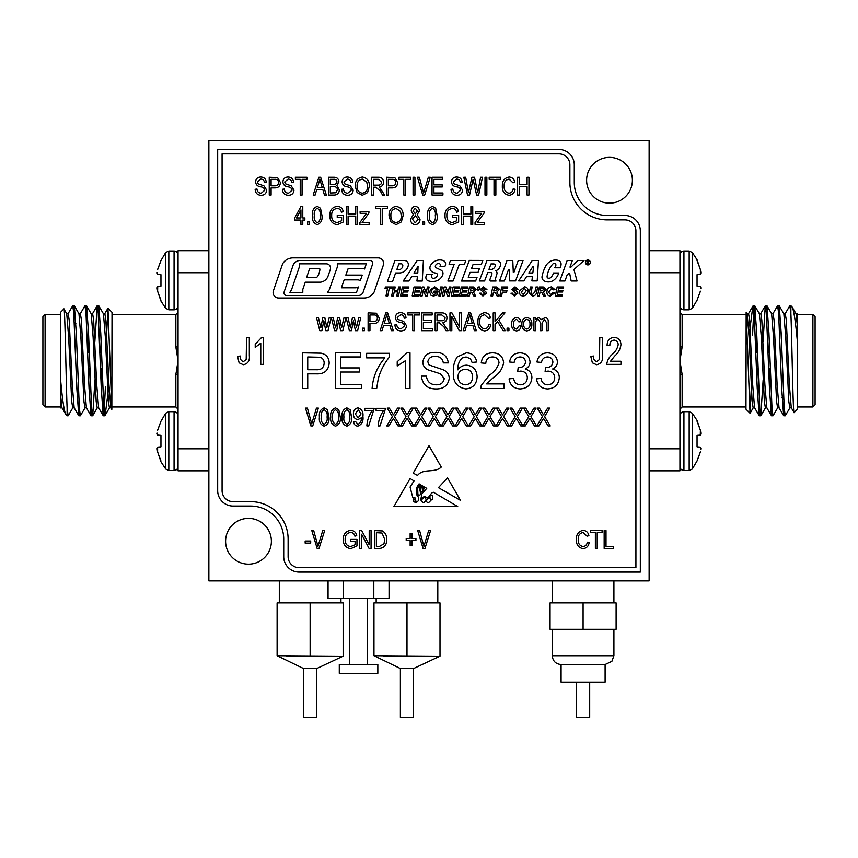 <?xml version="1.0" encoding="UTF-8"?>
<svg xmlns="http://www.w3.org/2000/svg" width="858" height="858" viewBox="0 0 858 858"><rect width="100%" height="100%" fill="white"/><g stroke="black" fill="none" stroke-linecap="round" stroke-linejoin="round"><path stroke-width="1.29" d="M649.131 580.887L649.131 140.637L208.869 140.637L208.869 580.887L649.131 580.887M421.921 493.758L420.688 500.064C421.707 497.779 423.316 496.61 425.536 496.589C428.582 500.868 429.997 492.685 433.429 492.278L457.722 506.542L393.919 506.542L410.07 478.56L414.028 480.888L410.07 487.044L412.741 497.329L414.832 497.393L416.291 502.477C419.433 500.579 419.573 498.037 416.709 494.851L416.709 487.548L419.09 483.858L420.527 484.695L417.664 487.902L417.9 494.551C421.493 497.747 420.463 490.272 419.272 488.449L421.396 485.21L422.222 485.692L420.409 487.902L420.688 490.722C421.643 492.599 422.275 492.664 422.586 490.937L422.061 487.376L423.112 486.218L423.487 490.261L424.388 486.969L426.748 488.352L421.921 493.758M447.522 477.852L438.438 487.644L460.521 500.386L447.522 477.852M466.377 352.853C472.275 353.11 475.697 356.156 476.662 361.99L472.093 362.441L470.452 358.794L466.076 356.96L462.194 358.022C458.955 361.229 457.539 365.186 457.936 369.873C460.017 366.827 462.902 365.261 466.591 365.186C473.326 366.001 476.834 369.862 477.112 376.737C476.78 384.094 473.026 388.148 465.862 388.921C456.799 387.312 452.638 381.596 453.378 371.793C453.035 366.345 454.332 361.379 457.26 356.896L466.377 352.853M410.006 352.853L410.006 388.47L405.437 388.47L405.437 360.714L397.222 365.969L397.222 361.754L407.057 352.853L410.006 352.853M307.732 388.47L302.702 388.47L302.702 352.853L321.074 353.196C326.319 354.343 329.022 357.647 329.182 363.095C328.453 370.592 324.206 374.185 316.452 373.863L307.732 373.863L307.732 388.47M384.888 357.883L366.623 357.883L366.623 353.314L389.457 353.314L389.457 357.003C384.202 363.481 380.469 370.742 378.249 378.786L376.673 388.47L372.104 388.47C373.005 376.876 377.273 366.688 384.888 357.883M357.743 426.147C355.223 425.847 353.871 424.378 353.668 421.761L355.523 421.525L357.915 424.302C360.467 423.166 361.583 421.021 361.25 417.846L357.807 419.669C354.804 419.036 353.346 417.095 353.432 413.867C353.346 410.51 354.858 408.515 357.979 407.882C361.808 409.18 363.46 412.055 362.923 416.505C363.556 421.396 361.829 424.613 357.743 426.147M335.499 426.147C331.714 424.656 330.137 421.61 330.77 417.02C330.169 412.419 331.756 409.373 335.521 407.882L338.803 409.759L340.251 417.02C340.862 421.621 339.275 424.667 335.499 426.147M312.752 425.922L310.843 425.922L305.512 408.108L307.421 408.108L311.701 423.841L316.441 408.108L318.361 408.108L312.752 425.922M520.152 388.921C513.77 388.556 510.07 385.21 509.073 378.882L513.642 378.421C514.232 382.4 516.452 384.534 520.323 384.813C524.699 384.491 527.048 382.132 527.338 377.713C527.026 373.595 524.796 371.385 520.667 371.085L517.706 371.578L518.178 367.471L518.833 367.514C522.758 367.535 524.978 365.723 525.514 362.055C525.193 358.826 523.38 357.121 520.087 356.96C516.655 357.175 514.661 358.998 514.103 362.441L509.534 361.99C510.671 356.22 514.135 353.174 519.948 352.853C525.922 353.099 529.3 356.124 530.083 361.904C529.912 365.24 528.292 367.589 525.225 368.972C529.601 370.238 531.831 373.166 531.906 377.756C531.166 384.759 527.252 388.492 520.152 388.921M516.484 329.064L519.111 325.836L520.956 326.061C520.699 328.914 519.208 330.534 516.484 330.92C513.063 330.18 511.465 327.949 511.711 324.206C511.465 320.442 513.073 318.211 516.527 317.503C519.004 317.75 520.409 319.133 520.731 321.664L518.875 321.9L516.537 319.358C514.296 320.002 513.298 321.611 513.556 324.163C513.266 326.748 514.242 328.378 516.484 329.064M495.055 330.684L493.211 330.684L493.211 312.88L495.055 312.88L495.055 321.75L502.606 312.88L504.965 312.88L498.82 320.109L505.233 330.684L503.11 330.684L497.576 321.568L495.055 324.517L495.055 330.684M465.068 330.684L463.148 330.684L468.833 312.88L470.634 312.88L476.329 330.684L474.399 330.684L472.844 325.364L466.623 325.364L465.068 330.684M437.012 330.684L435.167 330.684L435.167 312.88L441.709 312.88C445.045 312.805 446.793 314.446 446.954 317.792C446.889 320.538 445.495 322.179 442.792 322.705L448.112 330.684L446.01 330.684L443.951 326.877L439.371 322.822L437.012 322.822L437.012 330.684M414.586 330.684L412.73 330.684L412.73 314.961L407.872 314.961L407.872 312.88L419.433 312.88L419.433 314.961L414.586 314.961L414.586 330.684M382.057 330.684L380.126 330.684L385.81 312.88L387.612 312.88L393.307 330.684L391.387 330.684L389.832 325.364L383.601 325.364L382.057 330.684M364.403 330.684L362.548 330.684L362.548 328.142L364.403 328.142L364.403 330.684M336.668 330.684L334.588 330.684L331.327 317.739L333.236 317.739L335.607 327.917L337.602 317.739L339.639 317.739L341.623 327.681L343.994 317.739L345.903 317.739L342.814 330.684L340.594 330.684L338.62 320.742L336.668 330.684M388.846 425.922L386.733 425.922L392.385 416.634L387.205 408.108L389.317 408.108L393.425 414.875L397.576 408.108L399.689 408.108L394.498 416.634L400.15 425.922L398.037 425.922L393.447 418.372L388.846 425.922M416.141 425.922L414.028 425.922L419.68 416.634L414.489 408.108L416.602 408.108L420.72 414.875L424.86 408.108L426.973 408.108L421.782 416.634L427.434 425.922L425.321 425.922L420.731 418.372L416.141 425.922M443.425 425.922L441.312 425.922L446.964 416.634L441.773 408.108L443.886 408.108L448.005 414.875L452.145 408.108L454.257 408.108L449.077 416.634L454.729 425.922L452.616 425.922L448.015 418.372L443.425 425.922M470.71 425.922L468.597 425.922L474.249 416.634L469.058 408.108L471.181 408.108L475.289 414.875L479.44 408.108L481.553 408.108L476.362 416.634L482.014 425.922L479.901 425.922L475.311 418.372L470.71 425.922M498.005 425.922L495.892 425.922L501.544 416.634L496.353 408.108L498.466 408.108L502.584 414.875L506.724 408.108L508.837 408.108L503.646 416.634L509.298 425.922L507.185 425.922L502.595 418.372L498.005 425.922M525.289 425.922L523.176 425.922L528.828 416.634L523.637 408.108L525.75 408.108L529.869 414.875L534.008 408.108L536.121 408.108L530.941 416.634L536.593 425.922L534.47 425.922L529.879 418.372L525.289 425.922M321.868 330.684L319.787 330.684L316.527 317.739L318.436 317.739L320.806 327.917L322.801 317.739L324.839 317.739L326.823 327.681L329.193 317.739L331.102 317.739L328.013 330.684L325.793 330.684L323.82 320.742L321.868 330.684M447.479 295.892L449.217 295.892L451.029 286.99L449.281 286.99L448.133 293.039L445.892 286.99L444.154 286.99L442.342 295.892L444.079 295.892L445.248 289.843L447.479 295.892M453.056 286.99L451.244 295.892L458.086 295.892L458.429 294.412L453.292 294.412L453.775 292.01L458.429 292.01L458.773 290.53L454.075 290.53L454.493 288.47L459.234 288.47L459.577 286.99L453.056 286.99M476.244 289.328L473.412 286.99L469.487 286.99L467.674 295.892L469.423 295.892L470.163 292.246L471.911 292.417L473.734 295.892L475.557 295.892L473.541 292.106L476.244 289.328M461.272 286.99L459.459 295.892L466.312 295.892L466.655 294.412L461.507 294.412L461.99 292.01L466.655 292.01L466.999 290.53L462.301 290.53L462.709 288.47L467.449 288.47L467.792 286.99L461.272 286.99M440.615 286.99L438.803 295.892L440.54 295.892L442.353 286.99L440.615 286.99M433.494 296.01L437.28 294.959L438.052 291.098L434.116 291.098L433.783 292.589L436.014 292.589L435.746 293.929L433.483 294.519L431.499 292.331C431.477 290.025 432.561 288.696 434.738 288.363L436.743 289.843L438.459 289.65L434.749 286.872L430.298 289.865L429.783 292.331L430.973 295.27L433.494 296.01M425.557 295.892L427.305 295.892L429.107 286.99L427.37 286.99L426.212 293.039L423.981 286.99L422.233 286.99L420.42 295.892L422.168 295.892L423.326 289.843L425.557 295.892M386.003 295.892L387.752 295.892L389.253 288.47L391.999 288.47L392.342 286.99L385.381 286.99L385.038 288.47L387.516 288.47L386.003 295.892M481.435 294.122L481.145 293.157L479.44 293.232L482.904 296.01L486.4 293.2L485.757 291.656L482.057 289.285L483.547 288.363L485.253 289.725L486.969 289.65L483.558 286.872L480.351 289.468L484.684 293.425L482.947 294.519L481.435 294.122M477.842 288.46L477.842 290.068L478.936 290.068L479.879 286.99L478.12 286.99L477.842 288.46M499.528 289.328L496.696 286.99L492.771 286.99L490.969 295.892L492.707 295.892L493.447 292.246L495.195 292.417L497.018 295.892L498.841 295.892L496.836 292.106L499.528 289.328M501.673 286.99L499.871 295.892L501.608 295.892L502.38 292.128L506.606 292.128L506.949 290.647L502.681 290.647L503.12 288.47L507.4 288.47L507.743 286.99L501.673 286.99M519.734 290.744L519.498 292.396C519.648 294.659 520.838 295.86 523.09 296.01C526.222 295.624 527.885 293.822 528.056 290.594C527.938 288.277 526.726 287.033 524.42 286.872L519.734 290.744M512.945 294.122L512.655 293.157L510.939 293.232L514.403 296.01L517.9 293.2L517.256 291.656L513.567 289.285L515.047 288.363L516.763 289.725L518.468 289.65L515.057 286.872L511.851 289.468L516.194 293.425L514.457 294.519L512.945 294.122M546.096 289.328L543.264 286.99L539.35 286.99L537.537 295.892L539.274 295.892L540.025 292.246L541.763 292.417L543.586 295.892L545.409 295.892L543.404 292.106L546.096 289.328M532.518 294.519L530.898 293.436A252.488 252.488 0 0 1 530.973 293.039L532.196 286.99L530.448 286.99L529.279 292.825A63.9 63.9 0 0 1 529.171 293.35L532.432 296.01C534.899 295.892 536.314 294.562 536.658 292.042L537.676 286.99L535.928 286.99L534.942 291.892L532.518 294.519M422.243 281.027L423.402 260.446L417.245 260.446L403.228 281.027L408.998 281.027L411.668 276.684L417.396 276.684L416.913 281.027L422.243 281.027M408.301 265.326A4.118 4.118 0 0 0 404.247 260.478L394.959 260.478L387.451 281.435L392.599 281.435L395.624 272.962L399.174 272.962A9.277 9.277 0 0 0 408.301 265.326M481.37 264.328L482.829 260.446L469.337 260.403L461.572 281.027L475.632 281.027L477.037 277.284L468.254 277.284L470.109 272.361L478.013 272.361L479.515 268.361L471.61 268.361L473.123 264.328L481.37 264.328M431.477 275.836A1.984 1.984 0 0 0 433.515 278.367A4.311 4.311 0 0 0 437.29 275.547A1.888 1.888 0 0 0 435.671 273.026A7.829 7.829 0 0 1 432.282 271.943A4.837 4.837 0 0 1 430.673 265.197A11.476 11.476 0 0 1 437.012 260.36A9.599 9.599 0 0 1 443.339 260.607A3.582 3.582 0 0 1 445.527 264.693A6.51 6.51 0 0 1 444.884 266.441L440.015 266.441A3.636 3.636 0 0 0 440.369 265.272A1.566 1.566 0 0 0 438.974 263.524A3.368 3.368 0 0 0 435.66 265.283A1.737 1.737 0 0 0 435.993 267.707A151.877 151.877 0 0 1 440.98 270.098A3.689 3.689 0 0 1 442.814 274.549A9.964 9.964 0 0 1 435.66 281.113A13.739 13.739 0 0 1 428.271 280.823A3.475 3.475 0 0 1 425.911 276.93A9.964 9.964 0 0 1 426.812 274.185L432.218 274.185A6.21 6.21 0 0 0 431.477 275.836M550.375 296.01L554.547 292.975L552.831 292.696L550.514 294.519L548.605 292.267L551.565 288.363L553.292 289.843L554.997 289.672L551.608 286.872C548.562 287.28 546.986 289.049 546.9 292.203C546.9 294.573 548.058 295.838 550.375 296.01M557.153 286.99L555.34 295.892L562.194 295.892L562.537 294.412L557.389 294.412L557.872 292.01L562.537 292.01L562.88 290.53L558.172 290.53L558.59 288.47L563.331 288.47L563.674 286.99L557.153 286.99M590.347 262.451A2.456 2.456 0 0 0 586.658 260.317A2.456 2.456 0 0 0 586.658 264.575A2.456 2.456 0 0 0 590.347 262.451M574.474 269.004A1.201 1.201 0 0 0 574.109 270.216L577.048 280.995L571.171 280.995L569.776 274.002A0.665 0.665 0 0 0 568.65 273.563L567.084 275.096L564.961 280.995L559.791 280.995L567.17 260.5L572.34 260.5L569.969 267.074A0.579 0.579 0 0 0 570.87 267.203L577.734 260.5L584.051 260.5L574.474 269.004M512.773 260.5L507.003 260.5L499.495 281.016L504.332 280.995L508.59 269.369L509.234 269.369L509.588 280.909L515.561 280.909L523.037 260.5L518.253 260.5L513.963 272.222L513.288 272.222L512.773 260.5M518.661 280.909L523.83 280.909L526.49 276.684L532.4 276.684L531.906 280.909L537.194 280.909L538.47 260.5L532.228 260.5L518.661 280.909M394.219 291.902L397.608 291.902L396.793 295.892L398.541 295.892L400.354 286.99L398.605 286.99L397.908 290.412L394.519 290.412L395.216 286.99L393.468 286.99L391.656 295.892L393.404 295.892L394.219 291.902M402.37 286.99L400.568 295.892L407.411 295.892L407.754 294.412L402.606 294.412L403.099 292.01L407.754 292.01L408.097 290.53L403.399 290.53L403.818 288.47L408.558 288.47L408.891 286.99L402.37 286.99M414.017 286.99L412.205 295.892L419.058 295.892L419.401 294.412L414.253 294.412L414.736 292.01L419.401 292.01L419.744 290.53L415.036 290.53L415.454 288.47L420.195 288.47L420.538 286.99L414.017 286.99M292.642 257.883A12.141 12.141 0 0 0 282.604 263.835L273.402 290.787A5.448 5.448 0 0 0 278.56 298.005L364.028 298.005A11.562 11.562 0 0 0 374.163 291.999L383.333 265.143A5.491 5.491 0 0 0 378.142 257.883L292.642 257.883M484.309 224.421L475.064 224.421L475.064 222.576L481.66 213.32L475.289 213.32L475.289 211.476L484.084 211.476L484.084 213.041L477.284 222.576L484.309 222.576L484.309 224.421M288.385 195.281C284.641 195.056 282.647 193.05 282.432 189.275L284.277 189.039C284.513 191.656 285.939 193.039 288.545 193.2L292.138 190.154C291.591 188.084 290.101 186.958 287.687 186.787C284.792 186.315 283.194 184.684 282.893 181.896C283.161 178.764 284.877 177.134 288.063 177.016C291.441 177.177 293.264 178.957 293.533 182.336L291.677 182.572C291.506 180.341 290.326 179.183 288.116 179.097L284.738 181.939L285.317 183.741L291.248 185.843L293.994 190.101C293.661 193.458 291.795 195.184 288.385 195.281M315.111 195.056L313.181 195.056L318.876 177.252L320.678 177.252L326.362 195.056L324.442 195.056L322.887 189.736L316.666 189.736L315.111 195.056M347.587 195.281C343.833 195.056 341.849 193.05 341.623 189.275L343.479 189.039C343.715 191.656 345.141 193.039 347.737 193.2L351.34 190.154C350.783 188.084 349.303 186.958 346.889 186.787C343.994 186.315 342.396 184.684 342.095 181.896C342.363 178.764 344.079 177.134 347.254 177.016C350.643 177.177 352.466 178.957 352.724 182.336L350.879 182.572C350.707 180.341 349.528 179.183 347.318 179.097L343.94 181.939L344.519 183.741L350.45 185.843L353.196 190.101C352.863 193.458 350.986 195.184 347.587 195.281M373.541 195.056L371.696 195.056L371.696 177.252L378.228 177.252C381.574 177.177 383.322 178.807 383.483 182.153C383.419 184.91 382.024 186.551 379.322 187.076L384.641 195.056L382.539 195.056L380.48 191.248L375.901 187.194L373.541 187.194L373.541 195.056M405.684 195.056L403.839 195.056L403.839 179.333L398.981 179.333L398.981 177.252L410.542 177.252L410.542 179.333L405.684 179.333L405.684 195.056M424.667 195.056L422.747 195.056L417.428 177.252L419.326 177.252L423.605 192.975L428.346 177.252L430.266 177.252L424.667 195.056M456.96 195.281C453.217 195.056 451.233 193.05 451.008 189.275L452.863 189.039C453.099 191.656 454.515 193.039 457.121 193.2L460.725 190.154C460.167 188.084 458.687 186.958 456.274 186.787C453.378 186.315 451.78 184.684 451.469 181.896C451.737 178.764 453.464 177.134 456.638 177.016C460.027 177.177 461.851 178.957 462.108 182.336L460.263 182.572C460.092 180.341 458.901 179.183 456.703 179.097L453.324 181.939L453.903 183.741L459.824 185.843L462.569 190.101C462.248 193.458 460.371 195.184 456.96 195.281M486.851 195.056L485.006 195.056L485.006 177.252L486.851 177.252L486.851 195.056M456.788 217.482L452.402 217.482L452.402 215.401L458.644 215.401L458.644 221.922L452.52 224.657C447.458 223.927 444.959 220.914 445.002 215.605C444.884 210.221 447.35 207.153 452.402 206.381C455.78 206.564 457.786 208.333 458.408 211.701L456.563 212.173C456.07 209.802 454.622 208.569 452.22 208.473C448.455 209.105 446.664 211.465 446.846 215.53C446.675 219.637 448.53 221.986 452.413 222.576L456.788 220.753L456.788 217.482M424.646 224.421L422.801 224.421L422.801 221.879L424.646 221.879L424.646 224.421M390.84 221.857L389.039 215.755C388.824 210.457 391.173 207.336 396.096 206.381C400.922 207.314 403.271 210.36 403.142 215.54L401.329 221.932L396.085 224.657L390.84 221.857M369.144 224.421L359.899 224.421L359.899 222.576L366.495 213.32L360.124 213.32L360.124 211.476L368.919 211.476L368.919 213.041L362.119 222.576L369.144 222.576L369.144 224.421M519.465 195.056L517.61 195.056L517.61 177.252L519.465 177.252L519.465 184.652L527.091 184.652L527.091 177.252L528.946 177.252L528.946 195.056L527.091 195.056L527.091 186.733L519.465 186.733L519.465 195.056M495.87 195.056L494.026 195.056L494.026 179.333L489.167 179.333L489.167 177.252L500.729 177.252L500.729 179.333L495.87 179.333L495.87 195.056M317.224 224.657C313.427 223.155 311.851 220.12 312.494 215.53C311.883 210.918 313.47 207.872 317.245 206.381L320.517 208.269L321.975 215.53C322.576 220.131 320.989 223.177 317.224 224.657M348.101 224.421L346.257 224.421L346.257 206.617L348.101 206.617L348.101 214.017L355.738 214.017L355.738 206.617L357.582 206.617L357.582 224.421L355.738 224.421L355.738 216.098L348.101 216.098L348.101 224.421M239.125 362.827L237.527 356.392L240.304 356.038C239.961 358.934 241.001 360.778 243.415 361.593L246.192 359.577L246.546 337.655L249.324 337.655L249.324 355.78C249.86 360.832 247.855 363.813 243.297 364.714L239.125 362.827M597.222 548.423L595.377 548.423L595.377 532.689L590.519 532.689L590.519 530.609L602.08 530.609L602.08 532.689L597.222 532.689L597.222 548.423M424.957 548.423L423.048 548.423L417.717 530.609L419.626 530.609L423.906 546.342L428.646 530.609L430.566 530.609L424.957 548.423M310.703 543.103L305.158 543.103L305.158 541.023L310.703 541.023L310.703 543.103M592.363 362.827L590.765 356.392L593.543 356.038C593.2 358.934 594.24 360.778 596.653 361.593L599.431 359.577L599.785 337.655L602.563 337.655L602.563 355.78C603.099 360.832 601.093 363.813 596.535 364.714L592.363 362.827M319.047 548.423L317.138 548.423L311.808 530.609L313.717 530.609L317.986 546.342L322.726 530.609L324.656 530.609L319.047 548.423M361.583 548.423L359.727 548.423L359.727 530.609L361.701 530.609L369.208 544.809L369.208 530.609L371.064 530.609L371.064 548.423L369.079 548.423L361.583 534.244L361.583 548.423M379.783 548.423L374.528 548.423L374.528 530.609L382.378 530.941C385.457 532.797 386.851 535.628 386.561 539.414C386.872 544.691 384.62 547.694 379.783 548.423M355.105 541.484L350.707 541.484L350.707 539.403L356.96 539.403L356.96 545.924L350.836 548.648C345.774 547.93 343.264 544.905 343.307 539.596C343.2 534.223 345.667 531.145 350.707 530.383C354.097 530.555 356.102 532.325 356.724 535.703L354.88 536.164C354.375 533.794 352.938 532.561 350.536 532.464C346.771 533.108 344.98 535.456 345.163 539.521C344.991 543.64 346.846 545.988 350.718 546.567L355.105 544.744L355.105 541.484M263.545 337.312L263.545 364.36L260.768 364.36L260.768 343.2L255.223 347.372L255.223 344.251L261.744 337.312L263.545 337.312M610.542 361.239L620.945 361.239L620.945 364.36L606.724 364.36C607.271 360.424 609.094 357.121 612.204 354.451C615.379 351.844 617.363 348.605 618.178 344.734C618.103 341.999 616.741 340.444 614.081 340.079C611.132 340.615 609.716 342.471 609.845 345.635L607.078 345.291C607.239 340.497 609.609 337.837 614.189 337.312C618.543 337.762 620.795 340.261 620.945 344.798C620.302 349.249 618.21 353.003 614.671 356.059L610.542 361.239M411.99 545.409L410.145 545.409L410.145 540.551L406.209 540.551L406.209 538.47L410.145 538.47L410.145 533.622L411.99 533.622L411.99 538.47L415.926 538.47L415.926 540.551L411.99 540.551L411.99 545.409M583 546.567C585.51 546.246 586.936 544.787 587.28 542.17L589.135 542.642C588.556 546.235 586.54 548.241 583.054 548.648C578.346 547.672 576.136 544.594 576.415 539.392C576.222 534.298 578.485 531.295 583.226 530.383C586.379 530.716 588.266 532.486 588.899 535.703L587.054 536.164L583.14 532.464C579.622 533.204 577.992 535.51 578.26 539.392C577.927 543.307 579.504 545.699 583 546.567M613.416 548.423L604.161 548.423L604.161 530.609L606.016 530.609L606.016 546.342L613.416 546.342L613.416 548.423M250.697 501.64A37.42 37.42 0 0 1 288.116 539.06L288.116 556.67A11.004 11.004 0 0 0 299.131 567.674L635.917 567.674L635.917 230.888A11.004 11.004 0 0 0 624.914 219.884L607.303 219.884A37.42 37.42 0 0 1 569.884 182.464L569.884 164.854A11.004 11.004 0 0 0 558.869 153.839L222.083 153.839L222.083 490.637A11.004 11.004 0 0 0 233.086 501.64L250.697 501.64M341.623 217.482L337.237 217.482L337.237 215.401L343.479 215.401L343.479 221.922L337.355 224.657C332.303 223.927 329.794 220.914 329.837 215.605C329.719 210.221 332.185 207.153 337.237 206.381C340.615 206.564 342.621 208.333 343.243 211.701L341.398 212.173C340.905 209.802 339.457 208.569 337.065 208.473C333.29 209.105 331.499 211.465 331.681 215.53C331.51 219.637 333.365 221.986 337.248 222.576L341.623 220.753L341.623 217.482M309.481 224.421L307.636 224.421L307.636 221.879L309.481 221.879L309.481 224.421M508.933 193.2C511.443 192.889 512.87 191.42 513.213 188.814L515.068 189.275C514.5 192.868 512.473 194.873 508.987 195.281C504.279 194.316 502.069 191.227 502.348 186.036C502.155 180.931 504.418 177.928 509.159 177.016C512.312 177.349 514.21 179.118 514.832 182.336L512.987 182.797L509.084 179.097C505.555 179.837 503.925 182.143 504.193 186.036C503.861 189.95 505.437 192.342 508.933 193.2M302.777 224.421L300.933 224.421L300.933 220.034L294.68 220.034L294.68 217.953L301.029 206.381L302.777 206.381L302.777 217.953L304.858 217.953L304.858 220.034L302.777 220.034L302.777 224.421M382.561 224.421L380.705 224.421L380.705 208.698L375.858 208.698L375.858 206.617L387.419 206.617L387.419 208.698L382.561 208.698L382.561 224.421M410.542 219.187L413.395 214.65L411.239 210.993C411.293 208.269 412.634 206.735 415.261 206.381C417.921 206.746 419.272 208.312 419.326 211.057L417.181 214.65L420.023 219.251C419.948 222.436 418.372 224.238 415.293 224.657C412.183 224.238 410.596 222.415 410.542 219.187M432.378 224.657C428.592 223.155 427.016 220.12 427.649 215.53C427.048 210.918 428.635 207.872 432.411 206.381L435.682 208.269L437.14 215.53C437.741 220.131 436.154 223.177 432.378 224.657M463.266 224.421L461.422 224.421L461.422 206.617L463.266 206.617L463.266 214.017L470.903 214.017L470.903 206.617L472.747 206.617L472.747 224.421L470.903 224.421L470.903 216.098L463.266 216.098L463.266 224.421M469.551 195.056L467.524 195.056L463.803 177.252L465.68 177.252L468.468 192.567L471.943 177.252L474.506 177.252L477.724 192.567L480.598 177.252L482.475 177.252L478.657 195.056L476.619 195.056L473.09 179.397L469.551 195.056M442.921 195.056L432.046 195.056L432.046 177.252L442.685 177.252L442.685 179.333L433.901 179.333L433.901 184.878L442.224 184.878L442.224 186.958L433.901 186.958L433.901 192.975L442.921 192.975L442.921 195.056M414.94 195.056L413.084 195.056L413.084 177.252L414.94 177.252L414.94 195.056M388.342 195.056L386.486 195.056L386.486 177.252L394.83 177.595L397.586 182.411C397.501 186.004 395.677 187.838 392.095 187.891L388.342 187.891L388.342 195.056M357.078 192.492L355.276 186.39C355.062 181.092 357.411 177.971 362.333 177.016C367.16 177.938 369.508 180.995 369.38 186.165L367.567 192.567L362.323 195.281L357.078 192.492M333.934 195.056L328.442 195.056L328.442 177.252L333.966 177.252C336.958 177.263 338.588 178.754 338.856 181.724L336.862 185.457L339.318 189.822C339.167 193.286 337.366 195.023 333.934 195.056M302.08 195.056L300.236 195.056L300.236 179.333L295.377 179.333L295.377 177.252L306.939 177.252L306.939 179.333L302.08 179.333L302.08 195.056M271.096 195.056L269.251 195.056L269.251 177.252L277.584 177.595L280.351 182.411C280.255 186.004 278.432 187.838 274.85 187.891L271.096 187.891L271.096 195.056M261.1 195.281C257.346 195.056 255.362 193.05 255.137 189.275L256.992 189.039C257.228 191.656 258.644 193.039 261.25 193.2L264.854 190.154C264.296 188.084 262.816 186.958 260.403 186.787C257.507 186.315 255.909 184.684 255.598 181.896C255.866 178.764 257.593 177.134 260.768 177.016C264.157 177.177 265.98 178.957 266.237 182.336L264.393 182.572C264.221 180.341 263.031 179.183 260.832 179.097L257.454 181.939L258.033 183.741L263.953 185.843L266.699 190.101C266.377 193.458 264.5 195.184 261.1 195.281M555.555 264.06A1.855 1.855 0 0 0 552.799 264.06A23.027 23.027 0 0 0 547.072 276.544A1.448 1.448 0 0 0 548.026 278.089A2.756 2.756 0 0 0 551.05 277.284A10.071 10.071 0 0 0 553.485 272.973L558.73 272.973A13.46 13.46 0 0 1 553.678 280.212A9.02 9.02 0 0 1 545.323 281.403A6.542 6.542 0 0 1 544.401 280.995A4.204 4.204 0 0 1 542.127 276.104A36.315 36.315 0 0 1 545.624 266.227A11.98 11.98 0 0 1 549.999 261.572A10.628 10.628 0 0 1 558.086 260.339A3.958 3.958 0 0 1 561.068 264.65A12.613 12.613 0 0 1 560.274 267.793L554.783 267.793A7.154 7.154 0 0 0 555.877 265.283A1.384 1.384 0 0 0 555.555 264.06M447.897 281.027L453.078 281.027L459.33 264.328L464.478 264.328L465.787 260.446L450.418 260.446L449.109 264.328L454.15 264.328L447.897 281.027M491.913 274.185A1.19 1.19 0 0 0 490.797 272.576L487.741 272.576L484.577 280.984L479.279 280.984L487.001 260.446L496.814 260.446A3.722 3.722 0 0 1 500.525 264.296A7.068 7.068 0 0 1 495.624 270.785A2.703 2.703 0 0 1 496.921 273.949L495.441 278.732A2.199 2.199 0 0 0 496.074 281.006L490.326 281.006A2.306 2.306 0 0 1 490.122 278.957L491.913 274.185M538.931 425.922L536.818 425.922L542.471 416.634L537.28 408.108L539.392 408.108L543.511 414.875L547.651 408.108L549.774 408.108L544.583 416.634L550.235 425.922L548.123 425.922L543.522 418.372L538.931 425.922M511.647 425.922L509.534 425.922L515.186 416.634L509.995 408.108L512.108 408.108L516.226 414.875L520.366 408.108L522.479 408.108L517.288 416.634L522.94 425.922L520.827 425.922L516.237 418.372L511.647 425.922M484.362 425.922L482.239 425.922L487.891 416.634L482.711 408.108L484.824 408.108L488.931 414.875L493.082 408.108L495.195 408.108L490.004 416.634L495.656 425.922L493.543 425.922L488.953 418.372L484.362 425.922M457.067 425.922L454.954 425.922L460.607 416.634L455.416 408.108L457.529 408.108L461.647 414.875L465.797 408.108L467.91 408.108L462.719 416.634L468.371 425.922L466.259 425.922L461.658 418.372L457.067 425.922M429.783 425.922L427.67 425.922L433.322 416.634L428.131 408.108L430.244 408.108L434.363 414.875L438.502 408.108L440.615 408.108L435.435 416.634L441.076 425.922L438.964 425.922L434.373 418.372L429.783 425.922M402.499 425.922L400.386 425.922L406.027 416.634L400.847 408.108L402.96 408.108L407.078 414.875L411.218 408.108L413.331 408.108L408.14 416.634L413.792 425.922L411.679 425.922L407.089 418.372L402.499 425.922M383.73 410.424L376.104 410.424L376.104 408.344L385.585 408.344L380.03 425.922L378.185 425.922C378.517 420.216 380.373 415.047 383.73 410.424M351.469 330.684L349.388 330.684L346.128 317.739L348.037 317.739L350.407 327.917L352.402 317.739L354.44 317.739L356.424 327.681L358.794 317.739L360.703 317.739L357.614 330.684L355.394 330.684L353.421 320.742L351.469 330.684M369.948 330.684L368.103 330.684L368.103 312.88L376.437 313.224L379.204 318.039C379.118 321.643 377.284 323.466 373.713 323.52L369.948 323.52L369.948 330.684M400.879 330.92C397.136 330.684 395.152 328.678 394.927 324.903L396.771 324.678C397.018 327.284 398.434 328.678 401.04 328.839L404.644 325.793C404.086 323.723 402.606 322.597 400.193 322.426C397.297 321.954 395.688 320.324 395.388 317.524C395.656 314.393 397.383 312.773 400.557 312.655C403.946 312.816 405.77 314.586 406.027 317.964L404.172 318.2C404.011 315.969 402.82 314.822 400.622 314.736L397.243 317.567L397.822 319.38L403.743 321.482L406.488 325.729C406.156 329.097 404.29 330.823 400.879 330.92M432.389 330.684L421.525 330.684L421.525 312.88L432.153 312.88L432.153 314.961L423.369 314.961L423.369 320.517L431.692 320.517L431.692 322.597L423.369 322.597L423.369 328.603L432.389 328.603L432.389 330.684M451.812 330.684L449.967 330.684L449.967 312.88L451.93 312.88L459.448 327.07L459.448 312.88L461.293 312.88L461.293 330.684L459.32 330.684L451.812 316.516L451.812 330.684M484.534 328.839C487.044 328.517 488.47 327.048 488.813 324.442L490.669 324.903C490.09 328.507 488.063 330.512 484.588 330.92C479.879 329.944 477.67 326.855 477.949 321.664C477.756 316.57 480.019 313.556 484.749 312.655C487.912 312.977 489.8 314.757 490.433 317.964L488.588 318.436L484.673 314.736C481.145 315.465 479.525 317.782 479.794 321.664C479.45 325.579 481.027 327.971 484.534 328.839M508.933 330.684L507.078 330.684L507.078 328.142L508.933 328.142L508.933 330.684M526.855 330.92C523.348 330.233 521.696 328.003 521.879 324.217C521.685 320.42 523.337 318.179 526.855 317.503C530.319 318.168 531.981 320.356 531.831 324.077C532.067 327.938 530.416 330.223 526.855 330.92M547.554 388.921C541.162 388.556 537.462 385.21 536.475 378.882L541.033 378.421C541.623 382.4 543.854 384.534 547.715 384.813C552.102 384.491 554.44 382.132 554.74 377.713C554.418 373.595 552.187 371.385 548.058 371.085L545.109 371.578L545.57 367.471L546.235 367.514C550.15 367.535 552.38 365.723 552.906 362.055C552.584 358.826 550.782 357.121 547.49 356.96C544.047 357.175 542.052 358.998 541.495 362.441L536.926 361.99C538.063 356.22 541.537 353.174 547.34 352.853C553.313 353.099 556.692 356.124 557.475 361.904C557.303 365.24 555.684 367.589 552.616 368.972C556.992 370.238 559.223 373.166 559.298 377.756C558.569 384.759 554.643 388.492 547.554 388.921M324.174 426.147C320.377 424.656 318.801 421.61 319.444 417.02C318.833 412.419 320.42 409.373 324.195 407.882L327.466 409.759L328.925 417.02C329.526 421.621 327.938 424.667 324.174 426.147M346.836 426.147C343.05 424.656 341.473 421.61 342.106 417.02C341.495 412.419 343.082 409.373 346.857 407.882L350.139 409.759L351.587 417.02C352.188 421.621 350.611 424.667 346.836 426.147M372.404 410.424L364.768 410.424L364.768 408.344L374.249 408.344L368.704 425.922L366.849 425.922C367.192 420.216 369.037 415.047 372.404 410.424M361.604 388.47L335.575 388.47L335.575 352.853L360.692 352.853L360.692 356.96L340.605 356.96L340.605 367.921L359.32 367.921L359.32 372.029L340.605 372.029L340.605 384.363L361.604 384.363L361.604 388.47M535.757 330.684L533.912 330.684L533.912 317.739L535.531 317.739L535.531 319.562L538.727 317.503L541.709 319.723L544.98 317.503C547.329 317.868 548.423 319.315 548.241 321.836L548.241 330.684L546.396 330.684L546.396 322.533L544.573 319.358L541.999 323.166L541.999 330.684L540.154 330.684L540.154 322.276L538.341 319.358C536.282 320.002 535.413 321.546 535.757 323.97L535.757 330.684M436.336 388.921C427.466 389.006 422.501 384.738 421.417 376.136L426.437 376.136C427.155 381.767 430.373 384.652 436.111 384.813C440.68 384.931 443.393 382.861 444.24 378.603L440.444 373.798L428.045 369.852C424.742 368.307 422.983 365.744 422.79 362.151C423.949 355.502 428.067 352.252 435.145 352.402C442.717 352.23 447.115 355.738 448.359 362.902L443.329 362.902C442.589 358.494 439.929 356.37 435.349 356.51C431.156 356.209 428.646 357.99 427.81 361.819L429.086 364.972L443.093 369.744C446.975 371.353 449.034 374.227 449.27 378.357C448.069 385.392 443.758 388.921 436.336 388.921M486.636 383.901L504.054 383.901L504.054 388.47L480.77 388.47L481.252 385.296L489.457 375.15C494.283 372.05 497.468 367.91 499.034 362.73C498.552 358.998 496.385 357.078 492.546 356.96C488.352 357.1 486.1 359.223 485.789 363.352L481.231 362.902C482.132 356.317 485.939 352.96 492.642 352.853C499.206 353.013 502.863 356.284 503.603 362.687C502.509 368.843 499.217 373.713 493.715 377.295L486.636 383.901M441.291 467.052C434.47 473.541 423.391 467.878 417.546 475.45L413.213 473.112L429 445.742L441.291 467.052M283.719 539.06L283.719 556.67A15.412 15.412 0 0 0 299.131 572.082L640.325 572.082L640.325 230.888A15.412 15.412 0 0 0 624.914 215.476L607.303 215.476A33.022 33.022 0 0 1 574.281 182.464L574.281 164.854A15.412 15.412 0 0 0 558.869 149.442L217.675 149.442L217.675 490.637A15.412 15.412 0 0 0 233.086 506.048L250.697 506.048A33.022 33.022 0 0 1 283.719 539.06M583.086 602.895L616.108 602.895L616.108 629.311L583.086 629.311L583.086 602.895L550.064 602.895L550.064 629.311L583.086 629.311M440.004 656.177L373.97 655.726L400.386 668.543L406.992 668.575L413.588 668.543L440.004 656.177L383.59 656.177M383.719 656.177L403.303 656.177M343.146 656.177L277.113 655.726L303.528 668.543L310.135 668.575L316.731 668.543L343.146 656.177L286.733 656.177M286.862 656.177L306.445 656.177M225.6 541.269A22.898 22.898 0 0 0 259.942 561.089A22.898 22.898 0 0 0 259.942 521.439A22.898 22.898 0 0 0 225.6 541.269M586.615 180.255A22.898 22.898 0 0 0 620.945 200.086A22.898 22.898 0 0 0 620.945 160.435A22.898 22.898 0 0 0 586.615 180.255M343.146 655.726L343.146 602.895L277.113 602.895L277.113 655.726M310.135 655.726L310.135 602.895M440.004 655.726L440.004 602.895L373.97 602.895L373.97 655.726M406.992 655.726L406.992 602.895M316.731 668.543L316.731 717.363L303.528 717.363L303.528 668.543M413.588 668.543L413.588 717.363L400.386 717.363L400.386 668.543M613.91 655.726L611.883 661.346L605.105 664.532L561.078 664.532C555.727 664.017 552.788 661.078 552.273 655.726L613.91 655.726L613.91 629.311M605.105 664.532L605.105 682.142L561.078 682.142L561.078 664.532M589.693 682.142L589.693 717.363L576.479 717.363L576.479 682.142M373.809 580.887L373.809 598.498L389.06 598.498L389.06 580.887M373.809 598.498L343.307 598.498L343.307 580.887M343.307 598.498L328.056 598.498L328.056 580.887M377.831 673.337L339.285 673.337L339.285 664.532L377.831 664.532L377.831 673.337M376.383 532.689L376.383 546.342L379.558 546.342L383.998 543.747L384.706 539.392L382.024 533.043L376.383 532.689M317.17 208.237C314.736 209.77 313.792 212.194 314.339 215.519C313.771 218.908 314.757 221.332 317.278 222.801C319.723 221.278 320.667 218.854 320.12 215.519C320.688 212.119 319.712 209.695 317.17 208.237M296.514 217.953L300.933 217.953L300.933 209.899L296.514 217.953M396.117 208.473C392.342 209.234 390.604 211.679 390.883 215.787C390.765 219.616 392.492 221.879 396.074 222.576C399.753 221.825 401.49 219.466 401.287 215.487L400.514 211.454L396.117 208.473M415.272 208.237L413.084 210.939L415.293 213.781L417.481 211.057L415.272 208.237M415.251 215.637L412.387 219.187L415.293 222.801L418.168 219.262L415.251 215.637M432.325 208.237C429.901 209.77 428.957 212.194 429.504 215.519C428.936 218.908 429.912 221.332 432.443 222.801C434.888 221.278 435.832 218.854 435.285 215.519C435.853 212.119 434.867 209.695 432.325 208.237M388.342 179.333L388.342 185.8L392.213 185.8C394.476 185.832 395.656 184.738 395.742 182.507C395.635 180.244 394.455 179.183 392.181 179.333L388.342 179.333M373.541 179.333L373.541 185.113L377.885 185.113C380.105 185.264 381.36 184.277 381.638 182.164L378.357 179.333L373.541 179.333M362.355 179.097C358.58 179.869 356.842 182.304 357.121 186.411C357.003 190.251 358.73 192.514 362.312 193.2C365.991 192.46 367.728 190.101 367.524 186.111L366.752 182.089L362.355 179.097M330.298 179.333L330.298 184.652L335.381 184.481L337.001 182.014C336.765 179.944 335.532 179.054 333.322 179.333L330.298 179.333M330.298 186.733L330.298 192.975L335.757 192.75L337.462 189.843C337.269 187.612 336.014 186.572 333.708 186.733L330.298 186.733M318.951 182.475L317.267 187.655L322.276 187.655L319.777 179.097L318.951 182.475M271.096 179.333L271.096 185.8L274.968 185.8C277.241 185.832 278.41 184.738 278.496 182.507C278.389 180.244 277.209 179.183 274.935 179.333L271.096 179.333M299.624 260.478A8.183 8.183 0 0 0 293.297 264.693L284.095 292.052A2.595 2.595 0 0 0 286.561 295.484L358.419 295.484A5.03 5.03 0 0 0 363.181 292.063L372.554 264.189A2.81 2.81 0 0 0 369.884 260.478L299.624 260.478M330.33 269.519A4.29 4.29 0 0 0 326.265 263.835L299.292 263.835L299.292 267.074L291.506 289.843L289.865 292.374L302.81 292.374L302.81 289.393L305.276 282.185L320.409 282.185A9.309 9.309 0 0 0 328.121 275.954L330.33 269.519M329.236 289.843L327.402 292.374L356.499 292.374L358.419 286.969L356.059 287.795L341.355 287.795L344.165 279.869L358.354 279.869L360.306 280.566L362.237 275.096L345.828 275.096L348.219 268.361L362.677 268.361L364.489 269.004L366.323 263.835L337.312 263.835L337.312 267.074L329.236 289.843M532.839 272.962L533.612 266.441L532.936 266.441L528.828 272.962L532.839 272.962M590.283 262.451A2.392 2.392 0 0 0 586.69 260.371A2.392 2.392 0 0 0 586.69 264.521A2.392 2.392 0 0 0 590.283 262.451M588.835 261.325L587.29 261.068L586.84 263.738L587.312 262.559L588.706 263.738L588.18 262.548L588.835 261.325M587.773 262.248L588.642 261.722L587.515 261.379L587.773 262.248M492.095 269.337A5.545 5.545 0 0 0 495.205 266.259A1.695 1.695 0 0 0 493.64 263.932L490.99 263.932L488.963 269.337L492.095 269.337M402.81 265.422A1.598 1.598 0 0 0 401.329 263.835L398.895 263.835L396.782 269.723L398.52 269.723A4.301 4.301 0 0 0 402.81 265.422M418.06 266.248L413.942 272.962L417.803 272.962L418.06 266.248M315.294 277.627A2.885 2.885 0 0 0 317.846 276.083A19.273 19.273 0 0 0 319.862 270.002A2.585 2.585 0 0 0 319.573 268.361L309.717 268.361L306.553 277.627L315.294 277.627M541.301 290.873L544.38 289.35L543.972 288.62L540.787 288.47L540.304 290.873L541.301 290.873M521.214 292.364L523.283 294.519L526.351 290.615L524.302 288.363L521.214 292.364M494.734 290.873L497.812 289.35L497.404 288.62L494.219 288.47L493.725 290.873L494.734 290.873M471.45 290.873L474.528 289.35L474.12 288.62L470.935 288.47L470.441 290.873L471.45 290.873M369.948 314.961L369.948 321.439L373.82 321.439C376.094 321.471 377.263 320.366 377.348 318.136C377.252 315.873 376.061 314.822 373.788 314.961L369.948 314.961M385.886 318.104L384.212 323.284L389.221 323.284L386.711 314.736L385.886 318.104M437.012 314.961L437.012 320.742L441.355 320.742C443.575 320.892 444.83 319.916 445.109 317.803L441.838 314.961L437.012 314.961M468.908 318.104L467.235 323.284L472.232 323.284L469.734 314.736L468.908 318.104M526.812 319.358C524.538 320.023 523.519 321.643 523.734 324.206C523.509 326.823 524.57 328.442 526.898 329.064C529.171 328.389 530.19 326.769 529.976 324.206C530.19 321.6 529.139 319.98 526.812 319.358M324.12 409.727C321.686 411.261 320.753 413.695 321.289 417.009C320.731 420.399 321.707 422.822 324.227 424.302C326.673 422.779 327.627 420.345 327.07 417.009C327.649 413.62 326.662 411.186 324.12 409.727M335.446 409.727C333.022 411.261 332.078 413.695 332.625 417.009C332.057 420.399 333.033 422.822 335.553 424.302C338.009 422.779 338.953 420.345 338.406 417.009C338.974 413.62 337.988 411.186 335.446 409.727M346.782 409.727C344.348 411.261 343.414 413.695 343.951 417.009C343.393 420.399 344.369 422.822 346.889 424.302C349.335 422.779 350.289 420.345 349.732 417.009C350.311 413.62 349.324 411.186 346.782 409.727M358.226 417.825L361.068 413.824L358.258 409.727L355.287 414.006L358.226 417.825M307.732 356.96L307.732 369.744L316.323 369.744C321.128 370.012 323.745 367.835 324.163 363.234C324.195 360.36 322.919 358.376 320.334 357.282L307.732 356.96M465.336 369.294C460.757 369.637 458.29 372.093 457.936 376.651C458.204 381.563 460.725 384.287 465.508 384.813C470.141 384.298 472.49 381.66 472.554 376.887C472.415 372.147 470.012 369.616 465.336 369.294M424.453 497.393C420.988 499.377 420.667 501.147 423.487 502.681C426.533 500.911 426.855 499.142 424.453 497.393M430.898 499.442A0.922 0.922 0 0 0 432.625 499.184L432.421 495.849L430.898 494.851L429.568 496.857L430.898 499.442M415.83 501.201L413.213 498.08C412.902 500.954 413.781 502.338 415.83 502.22L415.83 501.201M426.49 500.471C426.812 505.823 433.891 499.388 428.753 497.533L426.49 500.471M77.156 396.503L78.121 395.538L78.121 382.228M42.9 316.731L42.9 404.783L45.099 406.992L45.099 314.532L42.9 316.731M60.51 406.992L45.099 406.992M65.959 414.639L67.117 415.798L67.117 408.14C66.077 383.59 65.004 305.137 63.9 308.944L60.51 312.333L60.51 378.71C62.387 399.86 64.2 411.84 65.959 414.639L61.915 407.743L60.51 394.358L60.51 378.71M74.271 407.85L72.737 407.85L71.718 401.544L68.661 337.215L66.742 313.781L63.9 308.944M62.033 407.85L60.51 407.947L60.51 394.358M110.95 407.85L109.427 407.85L108.408 401.544L105.352 337.215L103.432 313.781L98.724 305.727L97.962 310.038M101.083 341.731L100.6 352.842M98.724 407.85L97.201 407.85L96.182 401.544L93.125 337.215L91.205 313.781L86.497 305.727L85.736 310.038M88.846 341.731L88.374 352.842M86.497 407.85L84.963 407.85L83.945 401.544L80.888 337.215L78.979 313.781L74.271 305.727L73.498 310.038M108.966 385.532L105.416 413.277M109.545 407.743L104.837 415.798L103.818 408.419L100.761 333.247L98.831 305.823M94.959 379.794L92.718 415.701L91.592 408.419L88.535 333.247L86.604 305.823M85.092 407.743L80.384 415.798L79.365 408.419L76.308 333.247L74.367 305.823M72.855 407.743L68.157 415.798L67.117 408.14M67.117 413.931L67.385 411.486M68.029 313.781L72.737 305.727L73.756 313.106L76.812 388.277L78.754 415.701L79.622 411.486M80.266 313.781L84.963 305.727L85.993 313.116L89.05 388.277L90.98 415.701L91.849 411.486M94.841 341.731L97.201 305.727L98.22 313.116L101.276 388.277L103.207 415.701L104.333 408.419L105.416 386.518M106.692 333.043L107.958 308.269L111.83 409.373M66.624 313.674L68.157 313.674L69.176 319.98L72.233 384.309L74.142 407.743L78.754 415.701M78.85 313.674L80.384 313.674L81.403 319.98L84.459 384.309L86.379 407.743L90.98 415.701M88.728 379.794L89.211 368.683M91.087 313.674L92.61 313.674L93.629 319.98L96.686 384.309L98.606 407.743L103.207 415.701M100.954 379.794L101.437 368.683M103.314 313.674L104.837 313.674L105.856 319.98L108.912 384.309L110.832 407.743L111.755 409.341M111.84 409.373L112.023 312.333L107.958 308.269M208.869 470.827L178.056 470.827L178.056 375.193A2.199 0.654 -0 0 0 175.858 374.538L178.056 360.757L175.858 346.986A2.199 0.654 180 0 0 178.056 346.332L178.056 250.697L208.869 250.697M112.023 314.532L175.858 314.532L178.056 312.333M178.056 375.193L178.056 346.332M178.056 272.715L208.869 272.715M178.056 448.809L208.869 448.809M157.615 274.313L157.196 273.112L157.722 274.41L160.95 274.699L160.95 286.132L157.904 286.4M157.722 286.411L157.615 291.162L160.95 301.072L165.712 308.333L168.822 309.824L174.067 309.824C176.469 309.577 177.81 308.236 178.056 305.834M160.95 300.257L157.722 291.634M157.615 291.162L157.196 288.374M157.196 287.709L157.615 286.518M157.196 272.447L157.196 273.112M157.722 269.197L160.95 260.575L157.615 269.669M174.067 309.824L174.067 251.008L168.822 251.008L165.712 252.499L160.95 260.575M157.722 274.41L160.95 274.699M165.712 252.499L165.712 308.333M157.722 447.104L160.95 446.825L157.615 447.211L157.615 451.855L160.95 461.754L165.712 469.026L168.822 470.516L174.067 470.516C176.469 470.259 177.81 468.929 178.056 466.527M160.95 460.95L157.722 452.327M157.615 451.855L157.196 449.066M157.196 448.402L157.615 447.211M157.615 435.006L157.196 433.805L157.722 435.103L160.95 435.392L160.95 446.825M157.196 433.14L157.196 433.805M157.722 429.89L160.95 421.267L157.615 430.362M174.067 470.516L174.067 411.701L168.822 411.701L165.712 413.191L160.95 421.267M165.712 413.191L165.712 469.026M102.081 368.683L100.547 368.683M89.843 368.683L88.32 368.683M780.844 325.021L779.879 325.986L779.879 339.296M815.1 404.783L815.1 316.731L812.901 314.532L812.901 406.992L815.1 404.783M797.49 325.375L797.49 314.532L812.901 314.532M792.041 306.885L790.883 305.727L790.883 313.385C791.923 337.934 792.996 416.387 794.1 412.58L797.49 409.191L797.49 342.814C795.613 321.664 793.8 309.684 792.041 306.885L796.085 313.781L797.49 327.166L797.49 342.814M783.729 313.674L785.263 313.674L786.282 319.98L789.339 384.309L791.258 407.743L794.1 412.58M797.372 313.781L797.49 327.166M747.05 313.674L748.573 313.674L749.592 319.98L752.648 384.309L754.568 407.743L759.276 415.798L760.038 411.486M756.917 379.794L757.4 368.683M759.276 313.674L760.799 313.674L761.818 319.98L764.875 384.309L766.795 407.743L771.503 415.798L772.264 411.486M769.154 379.794L769.626 368.683M771.503 313.674L773.037 313.674L774.055 319.98L777.112 384.309L779.021 407.743L783.729 415.798L784.502 411.486M749.034 335.993L752.584 308.247M748.455 313.781L753.163 305.727L754.182 313.106L757.239 388.277L759.169 415.701M763.041 341.731L765.282 305.823L766.409 313.106L769.465 388.277L771.396 415.701M772.908 313.781L777.616 305.727L778.635 313.106L781.692 388.277L783.633 415.701M785.145 313.781L789.843 305.727L790.883 313.385M790.883 307.582L790.615 310.038M789.971 407.743L785.263 415.798L784.244 408.408L781.188 333.247L779.246 305.823L778.378 310.038M777.734 407.743L773.037 415.798L772.007 408.408L768.95 333.247L767.02 305.823L766.151 310.038M763.159 379.794L760.799 415.798L759.78 408.408L756.724 333.247L754.793 305.823L753.667 313.106L752.584 335.006M751.308 388.481L750.042 413.245L746.17 312.151M791.376 407.85L789.843 407.85L788.824 401.544L785.767 337.215L783.858 313.781L779.246 305.823M779.15 407.85L777.616 407.85L776.597 401.544L773.541 337.215L771.621 313.781L767.02 305.823M769.272 341.731L768.789 352.842M766.913 407.85L765.39 407.85L764.371 401.544L761.314 337.215L759.394 313.781L754.793 305.823M757.046 341.731L756.563 352.842M754.686 407.85L753.163 407.85L752.144 401.544L749.088 337.215L747.168 313.781L746.245 312.183M746.16 312.151L745.977 409.191L750.042 413.245M649.131 250.697L679.944 250.697L679.944 346.332A2.199 0.654 180 0 0 682.142 346.986L679.944 360.757L682.142 374.538A2.199 0.654 0 0 0 679.944 375.193L679.944 470.827L649.131 470.827M745.977 406.992L682.142 406.992L679.944 409.191M679.944 346.332L679.944 375.193M679.944 448.809L649.131 448.809M679.944 272.715L649.131 272.715M700.385 447.211L700.804 448.402L700.278 447.104L697.05 446.825L697.05 435.392L700.096 435.124M700.278 435.103L700.385 430.362L697.05 420.452L692.288 413.191L689.178 411.701L683.933 411.701C681.531 411.947 680.19 413.277 679.944 415.69M697.05 421.267L700.278 429.89M700.385 430.362L700.804 433.14M700.804 433.805L700.385 435.006M700.804 449.066L700.804 448.402M700.278 452.327L697.05 460.95L700.385 451.855M683.933 411.701L683.933 470.516L689.178 470.516L692.288 469.026L697.05 460.95M700.278 447.104L697.05 446.825M692.288 469.026L692.288 413.191M700.278 274.41L697.05 274.699L700.385 274.313L700.385 269.669L697.05 259.76L692.288 252.499L689.178 251.008L683.933 251.008C681.531 251.255 680.19 252.595 679.944 254.998M697.05 260.575L700.278 269.197M700.385 269.669L700.804 272.447M700.804 273.112L700.385 274.313M700.385 286.518L700.804 287.709L700.278 286.411L697.05 286.132L697.05 274.699M700.804 288.374L700.804 287.709M700.278 291.634L697.05 300.257L700.385 291.162M683.933 251.008L683.933 309.824L689.178 309.824L692.288 308.333L697.05 300.257M692.288 308.333L692.288 252.499M755.919 352.842L757.453 352.842M768.157 352.842L769.68 352.842M112.023 406.992L175.858 406.992L175.858 374.538M175.858 346.986L175.858 314.532M168.822 251.008L168.822 309.824M168.822 411.701L168.822 470.516M745.977 314.532L682.142 314.532L682.142 346.986M682.142 374.538L682.142 406.992M689.178 470.516L689.178 411.701M689.178 309.824L689.178 251.008M340.948 602.895L340.948 598.498M279.311 602.895L279.311 580.887M437.805 602.895L437.805 580.887M376.169 602.895L376.169 598.498M613.91 602.895L613.91 580.887M552.273 602.895L552.273 580.887M552.273 655.726L552.273 629.311M367.363 664.532L367.363 598.498M349.753 664.532L349.753 598.498M75.912 323.766L74.303 322.168M60.51 314.532L45.099 314.532M97.319 407.743L92.718 415.701M67.117 415.798L68.147 415.798M78.861 415.798L80.384 415.798M91.087 415.798L92.61 415.798M103.314 415.798L104.837 415.798M72.737 305.727L74.271 305.727M84.963 305.727L86.497 305.727M97.19 305.727L98.724 305.727M97.093 305.823L92.492 313.781M107.893 308.301L104.719 313.781M175.858 406.992L178.056 409.191M174.067 251.008C176.469 251.255 177.81 252.595 178.056 254.998M174.067 411.701C176.469 411.947 177.81 413.277 178.056 415.69M101.491 352.842L99.957 352.842M89.264 352.842L87.73 352.842M782.088 397.747L783.697 399.356M797.49 406.992L812.901 406.992M760.681 313.781L765.282 305.823M790.883 305.727L789.853 305.727M779.139 305.727L777.616 305.727M766.913 305.727L765.39 305.727M754.686 305.727L753.163 305.727M785.263 415.798L783.729 415.798M773.037 415.798L771.503 415.798M760.81 415.798L759.276 415.798M760.907 415.701L765.508 407.743M750.106 413.224L753.281 407.743M797.49 313.674L795.967 313.674M682.142 314.532L679.944 312.333M683.933 470.516C681.531 470.259 680.19 468.929 679.944 466.527M683.933 309.824C681.531 309.577 680.19 308.236 679.944 305.834M756.509 368.683L758.043 368.683M768.736 368.683L770.27 368.683"/></g></svg>

